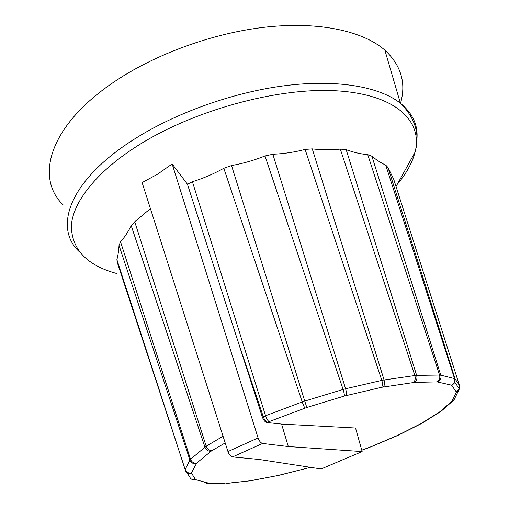 <?xml version="1.0" encoding="UTF-8"?>
<svg xmlns="http://www.w3.org/2000/svg" width="509" height="509" viewBox="0 0 509 509"><rect width="100%" height="100%" fill="white"/><g stroke="black" fill="none" stroke-linecap="round" stroke-linejoin="round"><path stroke-width="0.76" d="M236.8 337.741L187.446 184.22L172.157 163.981L157.319 174.326L142.113 182.578L227.956 451.572C229.114 454.69 230.653 456.478 232.575 456.929L262.606 443.447L288.317 446.552L362.154 451.578L355.549 428.012L281.572 424.067L266.856 422.508C265.036 422.037 263.547 420.243 262.377 417.113L236.8 337.741L263.268 416.699C264.438 419.83 265.844 421.668 267.499 422.216L306.8 407.48L344.319 396.059L381.546 387.304L414.568 382.399L437.097 381.89L451.553 385.16L456.401 392.089L451.82 401.277L440.062 411.635L421.357 423.399L397.567 435.418L370.151 447.087L361.753 450.172M206.387 483.315L208.563 483.117L195.501 479.624L191.403 472.931L196.684 463.12L210.981 451.267L225.194 442.919M204.185 482.666L207.831 483.041M225.073 483.493L208.563 483.117M226.575 483.467L227.898 483.206L226.899 483.27M250.116 480.808L227.898 483.206M251.586 480.598L251.109 480.56M278.347 475.438L252.299 480.369M279.848 475.107L278.881 475.234M308.479 467.828L280.192 474.942M308.588 467.796L309.987 467.402L308.702 467.695M370.151 447.087L368.847 447.596M397.567 435.418L396.396 435.959M421.045 423.749L420.383 423.94M422.33 423.03L421.357 423.399M440.641 411.558L439.35 412.15M441.844 410.617L440.062 411.635M454.62 398.687L454.162 399.622M454.104 399.711L451.82 401.277M455.345 397.185L454.136 399.68L452.202 400.818M459.748 387.419L458.813 390.39L456.401 392.089M459.532 385.612L455.135 378.963L388.004 167.537L393.705 179.232L459.532 385.612L459.366 388.984L456.401 391.726M455.358 380.904L454.785 380.312L454.537 378.62L440.775 375.158L371.92 156.269C376.972 160.329 381.572 163.268 385.714 165.088L454.537 378.62L455.135 378.963L454.976 382.475L451.979 385.389M454.785 380.312C454.645 382.583 453.57 384.193 451.553 385.16M437.097 381.89C439.452 380.382 440.272 378.104 439.56 375.05L416.648 375.381L346.19 149.71C353.882 152.465 361.066 154.1 367.74 154.621L439.553 375.044L440.775 375.152C441.462 378.2 440.52 380.471 437.956 381.96M414.848 375.534L384.072 379.969L312.278 148.882C322.14 150.06 331.48 150.13 340.305 149.092L414.848 375.534L416.648 375.375C417.399 378.518 416.706 380.859 414.568 382.399M414.854 375.534C415.649 378.677 415.134 380.999 413.308 382.52M381.546 387.304C382.622 385.892 382.717 383.589 381.826 380.395L345.598 388.768L272.849 154.252C284.073 153.75 294.826 152.14 305.101 149.423L381.82 380.388L384.072 379.962C384.906 383.169 384.588 385.51 383.124 386.999M344.319 396.059C344.491 394.857 344.084 392.655 343.091 389.442L304.757 401.086L231.544 165.546C243.092 163.478 254.246 160.284 265.011 155.964L343.091 389.442L345.598 388.768C346.527 391.994 346.686 394.265 346.075 395.588M305.037 408.078C304.261 407.181 303.326 405.132 302.238 401.945L265.558 415.745L192.415 181.713C203.18 178.398 213.646 173.919 223.807 168.288L302.238 401.945L304.757 401.086L306.8 407.48M262.377 417.113L265.558 415.745C266.671 418.901 267.849 420.835 269.102 421.547M223.069 436.264L206.183 446.202C207.386 449.167 209.282 450.65 211.878 450.662M150.422 208.614L134.739 221.759L206.183 446.202L190.525 459.271L120.538 241.788C124.355 237.608 127.918 232.238 131.22 225.672L204.917 447.08C206.145 450.013 208.168 451.413 210.981 451.267M196.232 463.623C193.223 464.023 191.11 462.815 189.895 460.002L185.174 469.584L116.885 259.615C117.916 256.027 118.642 251.287 119.042 245.389L189.895 460.002L190.525 459.271C191.728 462.115 193.783 463.394 196.684 463.12M116.885 259.615L117.337 262.657L185.174 469.584C186.358 472.307 188.432 473.427 191.403 472.931M185.174 470.125C186.351 472.829 188.425 473.885 191.39 473.3M186.657 472.327L189.558 476.647C190.69 479.262 192.676 480.254 195.501 479.624M191.931 479.389L195.889 479.847M367.74 154.621L371.92 156.269M340.305 149.092L346.19 149.71M305.101 149.423L312.278 148.882M265.011 155.964L272.849 154.252M223.807 168.288L231.544 165.546M187.446 184.22L192.415 181.713M131.22 225.672L134.739 221.759M119.042 245.389L120.538 241.788M385.714 165.088L388.004 167.537M63.211 204.962C35.185 178.156 48.463 126.512 112.979 82.681C154.526 54.228 213.678 32.691 266.799 26.996C319.957 21.372 363.273 31.284 384.842 50.111C401.13 65.349 406.354 83.075 400.513 103.308M362.154 451.578L321.115 468.961L259.106 459.455L232.575 456.929M288.317 446.552L281.572 424.067M262.606 443.447C260.742 442.945 259.227 441.112 258.076 437.931L172.157 163.981M266.856 422.508L267.499 422.216M458.66 387.934L459.519 386.14M116.408 273.428C86.899 265.316 71.877 249.531 71.336 226.072C72.634 202.926 95.043 173.168 136.043 146.777C191.995 110.574 278.143 86.963 337.321 90.869C396.778 94.655 423.036 121.708 415.045 152.216C412.245 162.912 406.303 173.639 397.211 184.404M79.519 251.917C53.42 228.274 68.365 181.439 132.505 140.306C174.11 113.418 232.747 92.314 285.053 85.665C337.391 79.08 379.689 86.804 400.411 103.219C412.824 113.475 418.315 125.583 416.884 139.549M410.547 160.341L407.264 166.258M258.076 437.931L227.956 451.572M208.264 483.226L224.564 483.359M227.536 483.359L249.925 480.801M251.491 480.598L250.778 480.706M252.025 480.515L278.264 475.444M279.816 475.107L278.646 475.368M280.026 475.062L308.441 467.835M361.778 450.242L369.006 447.621M370.507 447.029L396.746 435.908M398.159 435.259L421.007 423.768M422.165 423.125L421.083 423.73M422.241 423.081L440.298 411.8M441.214 411.151L440.393 411.736M441.354 411.049L453.188 400.64M453.863 399.934L453.385 400.488M454.143 399.667L458.424 390.848M458.87 389.869L458.813 390.39M459.36 388.971L454.989 382.482M396.034 186.536L415.045 152.216C420.16 134.351 415.28 118.018 400.411 103.219L384.842 50.111"/></g></svg>
